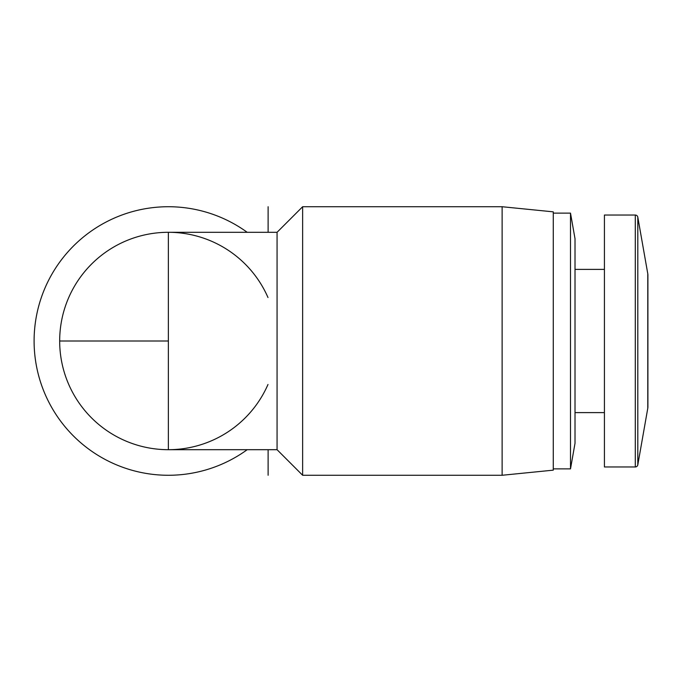 <?xml version="1.0" encoding="UTF-8"?>
<svg xmlns="http://www.w3.org/2000/svg" width="682" height="682" viewBox="0 0 682 682"><rect width="100%" height="100%" fill="white"/><g stroke="black" fill="none" stroke-linecap="round" stroke-linejoin="round"><path stroke-width="1.02" d="M267.992 297.523A108.694 108.694 0 0 0 59.675 341A108.694 108.694 -0 0 0 168.369 449.694L277.062 449.694L302.637 475.269L502.123 475.269L502.123 206.731L302.637 206.731L302.637 475.269M637.806 464.843A2.558 2.558 0 0 1 635.292 466.957L635.292 215.043A2.558 2.558 0 0 1 637.806 217.157L637.806 464.843L647.781 408.262L647.781 273.738L637.806 217.157M647.781 273.738A7.673 7.673 0 0 1 647.9 275.068L647.9 406.932A7.673 7.673 0 0 1 647.781 408.262M502.123 475.269L553.273 470.154L553.273 211.846L502.123 206.731M267.992 384.478A108.694 108.694 0 0 1 168.369 449.694L168.369 232.306L277.062 232.306L277.062 449.694M268.111 449.694L268.111 475.269M268.111 206.731L268.111 232.306M247.199 232.306A134.269 134.269 0 0 0 34.1 341A134.269 134.269 0 0 0 247.199 449.694M553.273 468.875L570.502 468.875L570.502 213.125L553.273 213.125M570.502 468.875L575.011 443.3L575.011 238.7L570.502 213.125M635.292 466.957L604.423 466.957L604.423 215.043L635.292 215.043M168.369 341L59.675 341M575.011 412.61L604.423 412.61M277.062 232.306L302.637 206.731M575.011 269.39L604.423 269.39"/></g></svg>
